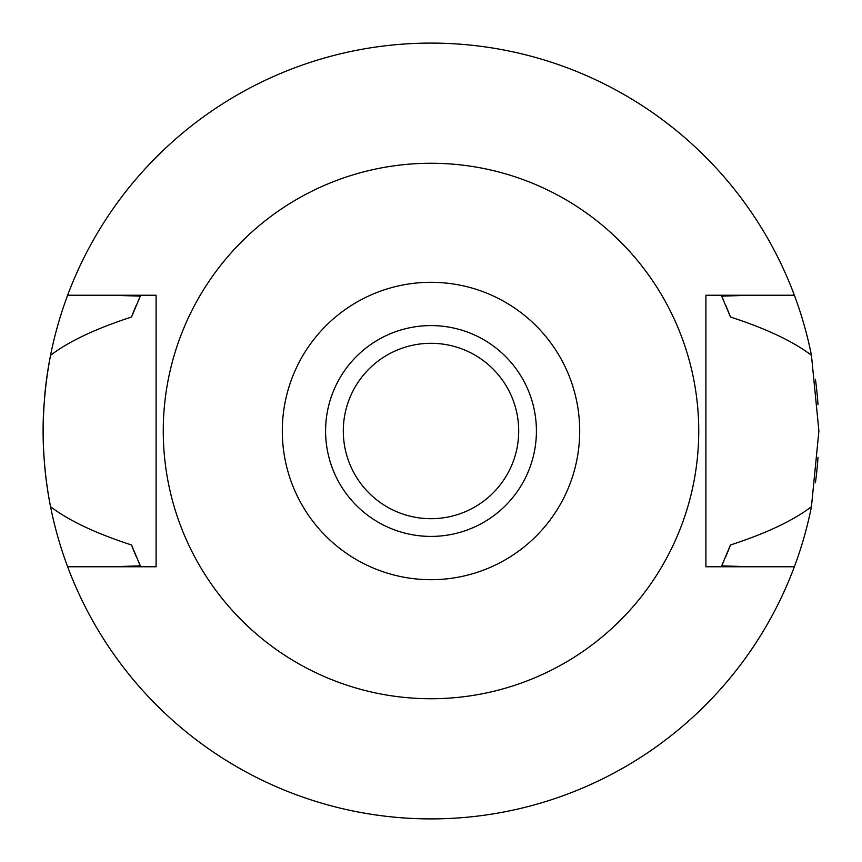 <?xml version="1.0" encoding="UTF-8"?>
<svg xmlns="http://www.w3.org/2000/svg" width="862" height="862" viewBox="0 0 862 862"><rect width="100%" height="100%" fill="white"/><g stroke="black" fill="none" stroke-linecap="round" stroke-linejoin="round"><path stroke-width="1.29" d="M431 579.695A148.695 148.695 0 0 1 282.305 431A148.695 148.695 0 0 1 431 282.305A148.695 148.695 0 0 1 579.695 431A148.695 148.695 0 0 1 431 579.695M431 536.412A105.412 105.412 0 0 0 536.412 431A105.412 105.412 0 0 0 431 325.588A105.412 105.412 0 0 0 325.588 431A105.412 105.412 0 0 0 431 536.412M431 698.737A267.737 267.737 0 0 1 163.263 431A267.737 267.737 0 0 1 431 163.263A267.737 267.737 0 0 1 698.737 431A267.737 267.737 0 0 1 431 698.737M705.903 295.235L705.903 566.765L794.365 566.765A387.9 387.9 0 0 1 67.635 566.765L156.097 566.765L156.097 295.235L67.635 295.235A387.9 387.9 0 0 1 811.444 355.306C793.309 341.438 766.318 328.681 730.48 317.022L721.677 296.14L750.888 295.235L705.903 295.235L794.365 295.235M156.097 566.765L111.112 566.765L140.323 565.86L131.52 544.978A320.438 320.438 0 0 0 136.315 556.852M750.888 566.765L721.677 565.86A320.438 320.438 0 0 0 723.8 561.194M111.112 295.235L140.323 296.14L131.52 317.022C95.682 328.681 68.701 341.438 50.556 355.306C40.74 406.336 40.74 456.795 50.556 506.694C68.691 520.562 95.682 533.319 131.52 544.978M67.635 566.765A387.9 387.9 0 0 1 44.565 464.726M725.685 556.852A320.438 320.438 0 0 0 730.48 544.978C766.318 533.319 793.309 520.562 811.444 506.694A387.9 387.9 0 0 1 794.365 566.765M138.211 561.205A320.438 320.438 0 0 0 140.323 565.86M721.677 565.86L730.48 544.978M811.444 506.694L818.9 431L811.444 355.306M140.323 296.14A320.438 320.438 0 0 0 138.2 300.806M136.315 305.148A320.438 320.438 0 0 0 131.52 317.022M730.48 317.022A320.438 320.438 0 0 0 725.685 305.148M723.789 300.795A320.438 320.438 0 0 0 721.677 296.14M44.565 397.274A387.9 387.9 0 0 1 67.635 295.235M431 343.302A87.698 87.698 0 0 0 343.302 431A87.698 87.698 0 0 0 431 518.698A87.698 87.698 0 0 0 518.698 431A87.698 87.698 0 0 0 431 343.302M815.42 379.194A387.9 387.9 0 0 1 817.435 397.274L817.435 397.274A387.9 387.9 0 0 1 818.006 404.709M818.006 457.28A387.9 387.9 0 0 1 817.435 464.726L817.424 464.726A387.9 387.9 0 0 1 815.43 482.806M44.037 457.884A387.9 387.9 0 0 1 43.1 432.325M43.1 431.442A387.9 387.9 0 0 1 43.984 404.871"/></g></svg>
